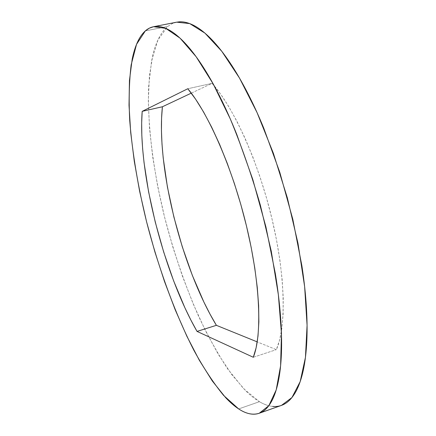 <?xml version="1.0" encoding="UTF-8"?>
<svg xmlns="http://www.w3.org/2000/svg" width="436" height="436" viewBox="0 0 436 436"><rect width="100%" height="100%" fill="white"/><g stroke="black" fill="none" stroke-linecap="round" stroke-linejoin="round"><path stroke-width="0.33" stroke-dasharray="2.18 1.64" d="M176.482 22.209L171.898 23.778L167.724 26.465L145.352 30.885L167.724 26.465L157.908 39.998L151.614 60.571L148.643 86.475C147.275 124.642 153.287 170.765 164.492 216.812C173.501 251.697 184.782 284.654 198.336 315.675C207.634 335.475 217.45 353.264 227.788 369.047L243.599 388.667L259.431 401.687L238.666 408.93L259.431 401.687C264.003 404.401 268.434 405.976 272.729 406.423M176.689 22.165L171.991 23.735L167.724 26.465C164.339 29.245 161.407 33.049 158.938 37.883C156.47 42.723 154.448 48.38 152.862 54.865L149.385 76.24L148.327 100.95L149.494 128.097L152.698 156.889L157.756 186.657L164.492 216.812L172.765 246.809L182.422 276.113L193.322 304.175L205.302 330.395L218.174 354.092L231.707 374.486L245.588 390.689C250.253 395.305 254.864 398.973 259.431 401.687C267.284 406.39 274.615 407.633 281.433 405.415M191.29 93.146L212.092 83.341L220.235 93.593L228.557 106.264L236.873 121.203L245.01 138.163L252.771 156.829L259.97 176.809L266.429 197.655L271.993 218.883L276.528 240.002L279.945 260.515L282.185 279.972L283.237 297.962L283.111 314.154L281.869 328.275L279.574 340.145L276.342 349.645L257.229 341.895L276.342 349.645C286.31 327.801 285.684 276.37 271.993 218.883C258.325 161.424 233.538 107.12 212.092 83.341L187.802 88.737L212.092 83.341L191.29 93.146M253.305 357.269L276.342 349.645L253.305 357.269"/><path stroke-width="0.65" d="M238.666 408.93L223.663 395.479C213.509 383.075 203.579 368.011 193.884 350.288C174.885 313.217 158.459 267.911 146.54 221.624C137.94 186.439 132.331 152.758 129.726 120.576C128.685 99.975 129.165 81.401 131.16 64.844L136.544 44.309L145.352 30.885C142.272 33.621 139.64 37.392 137.454 42.205C135.269 47.017 133.52 52.663 132.195 59.143L129.443 80.513L129.012 105.267L130.691 132.489L134.293 161.385L139.634 191.295L146.54 221.624L154.862 251.817L164.448 281.356L175.163 309.685L186.848 336.205L199.306 360.229L212.31 380.982L225.559 397.55C229.99 402.297 234.355 406.09 238.666 408.93C242.977 411.769 247.136 413.47 251.141 414.031C255.147 414.582 258.891 413.829 262.374 411.764C265.856 409.682 268.958 406.156 271.672 401.185C274.38 396.193 276.577 389.702 278.261 381.702C279.939 373.674 280.997 364.202 281.422 353.28C281.836 342.336 281.547 330.145 280.55 316.716C279.541 303.26 277.808 288.921 275.35 273.71L265.911 226.878L252.771 179.414L236.868 134.68C231.194 120.51 225.368 107.501 219.379 95.653C213.389 83.826 207.449 73.455 201.546 64.528C195.65 55.634 189.96 48.303 184.488 42.548C179.016 36.815 173.882 32.629 169.081 29.991C164.29 27.375 159.903 26.182 155.93 26.422C151.957 26.661 148.431 28.155 145.352 30.885L149.248 28.209L153.576 26.71L165.729 28.356L180.073 38.177L196.129 56.713L213.193 83.914L230.312 118.974C241.44 145.771 251.458 174.525 260.368 205.236L271.241 251.087L278.364 294.791L281.454 333.682L280.604 365.782L276.206 389.909L268.849 405.654L259.224 413.257C252.918 415.295 246.068 413.851 238.666 408.93M253.305 357.269L197.034 331.409L190.87 320.046L184.886 307.751L173.653 280.92L163.674 252.003L155.232 222.006L148.605 191.9L144.049 162.683L142.632 148.736L141.825 135.433L141.667 122.914L142.185 111.344L187.802 88.737L195.601 99.179L203.617 112.057L211.683 127.219L219.624 144.414L227.249 163.309L234.383 183.518L240.846 204.588L246.482 226.022L251.158 247.316L254.777 267.982L257.284 287.558L258.641 305.631L258.864 321.866L258.003 335.993L256.117 347.83L253.305 357.269L197.034 331.409C163.505 273.198 137.602 171.125 142.185 111.344L162.405 106.76L191.29 93.146L162.405 106.76C156.034 166.503 181.61 268.009 216.392 325.327L210.016 314.127L203.852 301.985L192.363 275.443L182.275 246.776L173.877 216.992L167.429 187.06L163.206 157.974L162.001 144.076L161.445 130.805L161.571 118.314L162.405 106.76L142.185 111.344L187.802 88.737C208.261 112.989 232.524 168.029 246.482 226.022C260.466 284.032 262.129 335.644 253.305 357.269M272.729 406.423C277.024 406.859 281.062 405.992 284.85 403.823C288.637 401.643 292.044 398.035 295.068 392.989C298.088 387.926 300.595 381.38 302.579 373.347C304.557 365.286 305.898 355.803 306.601 344.898C307.293 333.965 307.255 321.812 306.486 308.448C305.707 295.058 304.17 280.811 301.875 265.715L292.812 219.286L279.792 172.318L263.747 128.124C257.987 114.134 252.024 101.299 245.866 89.625C239.707 77.973 233.56 67.76 227.423 58.985C221.292 50.233 215.351 43.044 209.596 37.409C203.846 31.795 198.418 27.719 193.311 25.174C188.216 22.65 183.518 21.538 179.229 21.838L176.482 22.209M257.229 341.895L216.392 325.327L197.034 331.409L216.392 325.327L257.229 341.895M259.436 413.181L281.433 405.415L291.94 397.539L300.186 381.598L305.445 357.395L307.075 325.349L304.633 286.648L297.979 243.277L287.351 197.857L273.399 153.352L257.071 112.624L239.489 78.06L221.788 51.301L204.947 33.136L189.742 23.604L176.689 22.165L153.745 26.678"/></g></svg>
